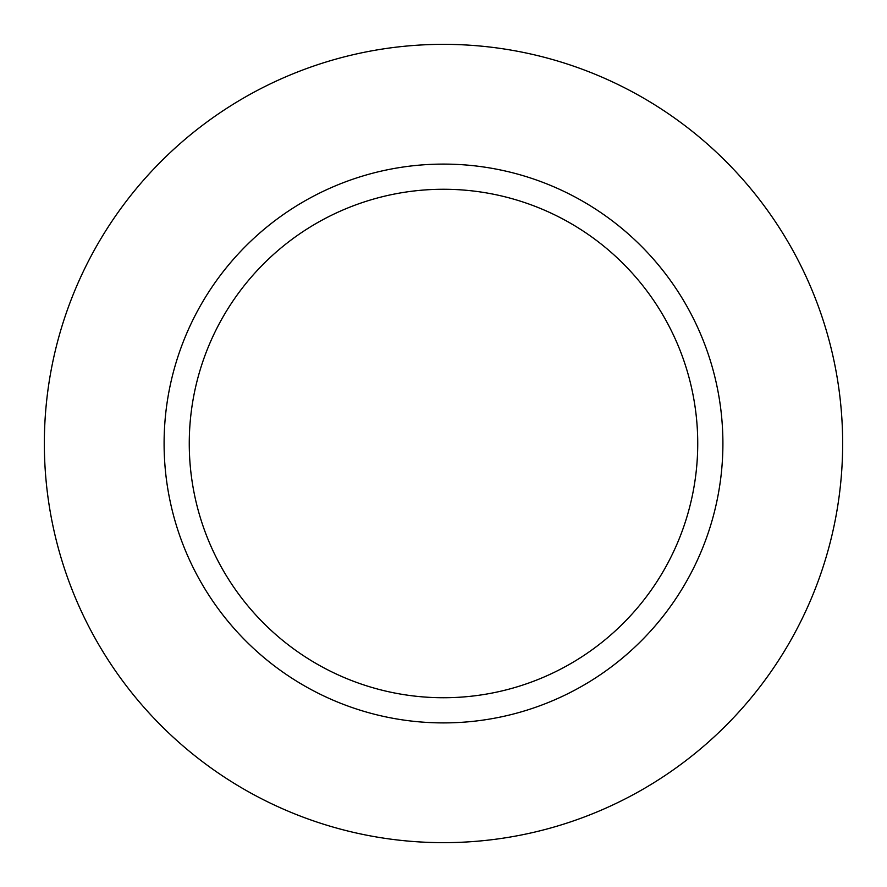 <?xml version="1.0" encoding="UTF-8"?>
<svg xmlns="http://www.w3.org/2000/svg" width="887" height="887" viewBox="0 0 887 887"><rect width="100%" height="100%" fill="white"/><g stroke="black" fill="none" stroke-linecap="round" stroke-linejoin="round"><path stroke-width="1.33" d="M697.736 443.5A254.236 254.236 0 0 1 443.5 697.736A254.236 254.236 0 0 1 189.264 443.5A254.236 254.236 0 0 1 443.5 189.264A254.236 254.236 0 0 1 697.736 443.5M164.095 443.5A279.405 279.405 0 0 1 443.5 164.095A279.405 279.405 0 0 1 722.905 443.5A279.405 279.405 0 0 1 443.5 722.905A279.405 279.405 0 0 1 164.095 443.5M842.65 443.5A399.15 399.15 0 0 1 443.5 842.65A399.15 399.15 0 0 1 44.35 443.5A399.15 399.15 0 0 1 443.5 44.35A399.15 399.15 0 0 1 842.65 443.5"/></g></svg>

